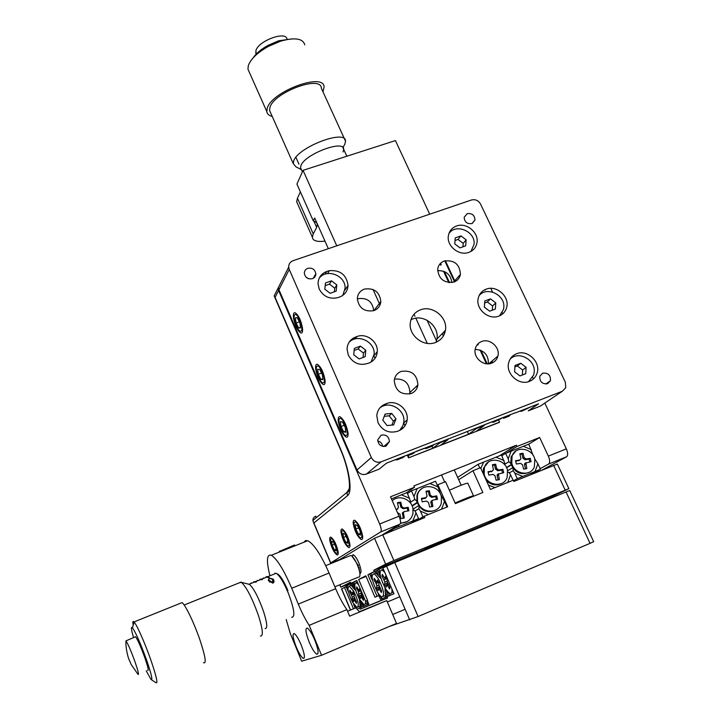 <?xml version="1.0" encoding="UTF-8"?>
<svg xmlns="http://www.w3.org/2000/svg" width="719" height="719" viewBox="0 0 719 719"><rect width="100%" height="100%" fill="white"/><g stroke="black" fill="none" stroke-linecap="round" stroke-linejoin="round"><path stroke-width="1.08" d="M341.525 588.942L344.464 587.423L353.487 608.786M346.136 586.731L344.464 587.423M359.392 599.107L360.255 607.753L357.505 608.885M357.325 608.975L359.725 607.977L360.228 609.182L387.622 597.956L387.065 596.644L393.967 593.786L382.868 567.965L394.749 562.555L418.099 616.534L389.222 626.519M387.532 597.741L360.228 609.182M393.958 593.759L390.318 595.296L386.211 589.625M388.916 595.871L387.065 596.644M566.06 491.967L569.763 490.556L593.669 541.668L590.056 543.339L566.06 491.967L394.749 562.555M590.056 543.339L418.099 616.534M319.227 289.092C323.523 296.74 329.832 299.553 338.173 297.549L340.761 296.561C345.336 294.197 347.753 290.467 348.023 285.371C346.468 274.757 340.222 269.868 329.293 270.695L326.651 271.53C321.078 273.759 318.211 277.849 318.032 283.807L319.227 289.092M348.293 355.123C353.146 363.49 359.967 366.151 368.73 363.095L370.051 362.61C374.401 360.3 376.801 356.687 377.259 351.762C378.275 341.696 366.331 332.753 356.975 336.546L355.653 337.022C350.288 339.224 347.421 343.242 347.052 349.066L348.293 355.123M378.041 422.727C382.508 430.717 388.961 433.584 397.409 431.319L398.739 430.807C403.548 428.758 406.352 425.127 407.143 419.905C408.823 409.318 396.403 399.413 386.66 403.557L385.339 404.06C380.234 406.208 377.385 410.091 376.783 415.69L378.041 422.727M542.656 373.179L539.798 376.235C539.574 381.762 542.189 384.252 547.626 383.703L550.448 380.728C550.745 375.165 548.139 372.658 542.656 373.179M381.16 435.148L377.718 439.848C378.329 444.89 381.088 446.993 386.004 446.166L389.428 441.583C388.889 436.478 386.139 434.33 381.16 435.148M307.804 268.313C305.521 269.23 304.362 270.901 304.335 273.328C305.26 277.651 307.939 279.448 312.37 278.702C314.616 277.804 315.776 276.159 315.839 273.777C314.949 269.409 312.28 267.585 307.804 268.313M467.242 213.642L464.177 217.246C464.51 222.018 467.098 224.13 471.943 223.582L474.98 220.05C474.693 215.242 472.113 213.112 467.242 213.642M294.502 314.913C292.624 317.501 297.378 330.803 300.362 331.306L301.423 330.884C303.373 328.43 298.574 314.904 295.59 314.446L294.502 314.913M316.8 366.331C314.706 368.622 319.703 382.346 322.831 382.903L323.856 382.589C326.031 380.441 320.989 366.492 317.852 365.98L316.8 366.331M339.512 418.692C337.184 420.66 342.442 434.842 345.722 435.462L346.693 435.247C349.101 433.431 343.799 419.015 340.509 418.449L339.512 418.692M516.548 353.757C512.548 355.375 509.942 358.278 508.746 362.475C505.295 373.538 518.965 385.986 529.499 381.34C533.273 379.803 535.79 377.089 537.066 373.215C541.056 362.088 527.315 349.092 516.548 353.757M486.197 289.155C481.874 290.853 479.205 293.963 478.18 298.502C475.592 309.134 488.749 320.359 498.86 316.108C502.967 314.482 505.583 311.543 506.697 307.301C509.753 296.588 496.514 284.895 486.197 289.155M456.538 226C451.945 227.743 449.222 231.015 448.377 235.805C446.445 246.006 459.162 256.261 468.914 252.351C473.3 250.661 475.969 247.561 476.922 243.031C479.249 232.74 466.469 222.09 456.538 226M401.175 371.417C397.131 373.098 394.821 376.127 394.255 380.522C395.387 390.785 400.995 395.126 411.088 393.554C414.962 391.936 417.236 389.051 417.91 384.881C417.056 374.41 411.475 369.926 401.175 371.417M364.29 289.119C359.994 290.844 357.667 294.008 357.316 298.61C358.826 308.118 364.362 312.118 373.925 310.617C378.077 308.945 380.378 305.908 380.836 301.495C379.542 291.815 374.033 287.69 364.29 289.119M373.745 310.68C372.379 301.297 366.987 297.324 357.559 298.762L357.316 298.852M444.216 261.033C440.531 262.462 438.356 265.122 437.7 268.996C438.536 278.99 443.965 283.34 453.986 282.055C457.536 280.671 459.684 278.118 460.412 274.415C459.792 264.286 454.399 259.82 444.216 261.033M481.613 341.516C478.207 342.882 476.086 345.363 475.241 348.967C473.066 357.559 483.563 366.636 491.661 363.149C494.915 361.828 496.991 359.473 497.899 356.067C500.397 347.43 489.846 338.011 481.613 341.516M420.507 309.826C414.62 312.181 411.214 316.522 410.306 322.84C408.419 335.431 423.68 347.403 435.426 342.505C440.972 340.258 444.306 336.204 445.412 330.345C447.973 317.573 432.568 304.901 420.507 309.826M436.074 342.244L436.927 339.089C439.462 326.561 424.399 314.158 412.58 318.993L410.971 319.676M371.328 457.509C373.574 461.562 376.828 463.009 381.097 461.832L366.331 474.118C362.25 475.25 359.132 473.866 357.001 469.992L371.328 457.509L289.263 269.436L278.954 289.721L278.415 287.474L281.174 282.001M357.001 469.992L278.954 289.721M366.331 474.118L379.192 469.094L386.489 463.153L515.352 412.724M409.605 393.994L409.893 392.565C409.309 382.85 404.168 378.356 394.479 379.084M451.874 282.576C450.678 274.433 445.924 270.461 437.61 270.659M488.381 363.832C488.596 354.925 484.193 350.108 475.169 349.371M492.758 362.664L492.021 361.073M455.082 281.596L445.367 260.7M492.209 362.924L491.535 361.486M454.525 281.848L444.773 260.853M485.172 290.215L484.921 289.694L485.172 290.215M515.415 412.859L538.513 403.844L528.231 410.855L540.23 406.163L562.285 391.28L381.097 461.832M542.333 404.743L540.23 406.163M562.285 391.28L565.736 387.73L565.368 382.283L480.544 204.052C478.396 200.439 475.376 199.082 471.484 199.981L293.064 260.691C290.143 261.86 288.687 263.999 288.696 267.1L289.263 269.436M308.882 278.801L306.213 277.309M382.67 446.391C382.211 443.515 380.567 441.691 377.736 440.918M342.792 295.374L345.057 288.337C345.92 275.413 326.255 267.935 319.065 278.478M325.105 274.146L326.651 271.53M327.603 273.535L329.293 270.695M328.34 248.684L314.697 218.028L313.268 220.841L296.938 184.091L303.041 170.34L395.423 140.582L429.719 214.19M297.855 204.439L296.659 201.724L297.441 198.255L300.38 191.829M303.041 170.34L336.753 245.826M324.988 241.144C316.908 242.087 312.693 240.757 312.352 237.144L313.25 233.909L316.648 227.393L317.412 224.121M316.719 222.575L313.268 220.841M346.909 492.749L349.254 488.614M294.943 545.82L294.601 544.993L279.367 551.428M296.192 646.857C298.888 653.203 301.234 657.031 303.211 658.361C305.269 658.379 304.604 653.931 301.234 645.024C298.511 638.661 296.174 634.841 294.233 633.574C292.193 633.601 292.84 638.032 296.192 646.857M309.197 642.13C312.037 648.754 314.536 652.771 316.702 654.191C319.02 654.254 318.382 649.563 314.796 640.099C311.938 633.457 309.44 629.458 307.319 628.1C305.009 628.091 305.638 632.774 309.197 642.13M286.198 619.526L290.278 633.457L301.647 661.201L321.564 655.279L309.188 625.359C305.386 619.526 301.755 612.444 298.286 604.113L291.734 588.259C283.762 569.736 276.95 558.735 271.315 555.275C266.731 554.007 266.228 560.685 269.823 575.317M287.942 590.596C283.978 581.356 280.563 575.838 277.714 574.05L277.094 573.879M321.564 655.279L396.52 623.409L386.75 600.599L359.473 611.644M386.75 600.599L349.632 616.165L346.873 609.613C342.891 603.915 339.152 596.95 335.656 588.699L329.059 573.016C320.989 554.7 313.879 543.924 307.732 540.715L305.476 540.607L303.948 542.225M309.188 625.359L346.873 609.613M384.98 587.666L385.735 597.192L382.104 598.693L378.131 593.786L380.513 599.358L382.104 598.693M376.307 570.679L378.724 576.332L374.716 571.488L377.565 570.167M369.692 574.041L371.229 573.259L372.056 579.577L369.692 574.041L367.894 574.787L377.08 596.303L374.959 597.21L365.836 575.829L358.673 579.478L367.562 600.374L365.567 601.228L356.741 580.458L351.007 583.379L350.504 582.183L340.779 587.18L350.899 583.127M385.222 597.372L387.379 596.509L384.944 590.829M387.37 596.509L388.637 595.979M378.724 576.332L381.034 578.498M371.229 573.259L374.824 571.569M383.272 567.767L382.796 567.381L384.458 566.536L561.8 493.728M384.683 567.048L384.458 566.536M379.129 569.241L379.947 575.73L377.52 570.068L382.903 567.462M386.193 590.281L388.637 595.988L390.318 595.296M380.423 576.162L379.947 575.73M359.437 601.911L361.657 607.169L359.94 607.879L360.273 607.016M355.159 608.085L353.622 604.436L356.22 608.085M351.537 583.271L353.748 588.501L350.189 583.963L352.607 582.83M347.196 585.473L348.059 591.27L345.893 586.147L350.279 584.044M353.748 588.501L355.698 590.443M367.418 603.924L367.032 604.94L367.005 600.626M367.032 604.94L364.165 606.135L360.516 600.958M353.946 582.048L354.791 587.989L352.571 582.75L356.849 580.709M360.498 601.444L362.736 606.719L364.165 606.135M367.4 604.787L368.874 604.185L367.31 600.5M501.494 418.125L493.674 422.17L491.293 422.116M493.674 422.17L501.422 418.467M486.43 363.769L480.049 350.009M477.749 345.057L477.452 344.41M448.8 282.603L443.506 271.198M440.747 265.239L440.073 263.783M444.36 334.029L443.551 332.259M521.554 411.286L529.355 407.565L521.554 411.286L519.603 411.214M510.715 414.53L509.106 416.148L505.763 416.463M505.691 416.795L503.525 418.323L509.106 416.148M491.284 363.284L490.762 362.151M503.525 418.323L503.138 417.487M487.221 363.832L480.975 350.378M478.288 344.563L477.955 343.862M449.582 282.675L444.423 271.557M441.223 264.655L440.576 263.262M404.743 456.026L397.167 459.836L395.135 459.774M397.167 459.836L403.008 457.554L404.725 456.188M426.232 448.485L433.845 444.827L431.993 446.238L426.232 448.485L423.779 448.44M414.962 451.883L413.254 453.554L409.201 454.291M409.183 454.453L407.439 455.819L413.254 453.554M417.182 387.649L416.526 386.202M380.009 304.973L373.044 289.487M404.995 425.801L403.727 422.943M375.012 358.35L373.925 355.905M407.439 455.819L407.125 455.1M402.631 428.479L402.119 427.32M507.803 472.203L508.944 472.41L510.571 474.774L507.749 482.422M488.462 485.154L495.031 487.572M504.037 460.546L496.002 457.185L501.494 455.001L504.81 463.404M479.78 467.997L478.108 464.312L483.635 462.11L480.831 468.366M513.087 480.265L510.571 474.774M483.635 462.11L496.002 457.185M478.108 464.312L457.626 477.353M534.711 458.884L537.884 463.764L535.026 471.493L522.785 476.445L514.75 473.093L513.114 470.729L513.105 468.411M531.332 449.645L523.351 446.301L528.771 444.144L532.977 455.118M505.664 453.338L511.137 451.164L508.207 458.875L505.664 453.338L501.826 455.729M514.75 473.093L517.312 478.665L522.785 476.445M535.026 471.493L540.463 469.3L537.884 463.764M511.137 451.164L523.351 446.301M513.114 470.729L509.277 472.931M517.312 478.665L513.537 480.75M540.463 469.3L530.514 474.72M516.017 450.93L511.164 456.646L510.85 463.584L508.98 461.733L504.423 464.465M508.98 461.733L508.207 458.875M511.155 464.672L506.446 467.449M511.272 464.986L506.589 467.745M512.665 467.781L507.587 470.738M413.182 510.139L414.521 510.418L416.049 512.89L412.841 520.942L399.935 526.164L397.427 525.688M409.614 498.276L401.391 494.852L407.116 492.578L410.45 501.17L409.839 502.293M393.868 527.845L394.156 528.51L399.935 526.164M412.841 520.942L418.566 518.624L416.049 512.89M418.566 518.624L410.909 523.162M391.469 498.914L401.391 494.852M394.156 528.51L386.966 532.851M438.042 486.916L435.525 481.263L429.872 483.519L438.042 486.916L440.639 494.546L444.504 501.422L441.502 509.232M419.114 506.464L418.862 508.666L420.399 511.137L428.416 514.525M411.457 490.852L417.155 488.578L413.964 496.532L411.457 490.852L407.529 493.522M420.399 511.137L422.925 516.862L423.545 516.61M446.993 507.012L444.504 501.422M417.155 488.578L429.872 483.519M418.862 508.666L414.926 511.11M422.925 516.862L415.178 521.428M416.687 501.044L414.8 499.435L410.046 502.527M414.8 499.435L413.964 496.532M417.065 502.5L412.041 505.709M417.2 502.905L412.203 506.086M418.566 505.673L413.066 509.133M359.239 577.078C360.345 576.081 360.156 573.16 358.655 568.289C356.678 562.6 354.431 558.537 351.924 556.111L353.209 554.798C354.898 555.58 356.759 558.232 358.781 562.752C361.315 569.34 361.675 572.89 359.868 573.411M512.89 512.476L488.543 522.596L512.89 512.476M449.95 538.387L425.181 548.66L449.95 538.387M337.75 560.766L374.527 538.261L424.731 517.563L424.156 516.251L447.685 506.733L437.871 484.723L445.546 481.658L455.37 503.624L482.835 492.506L472.967 470.711L480.526 467.701L490.412 489.441L513.276 480.184L513.86 481.46L557.369 464.079L568.855 488.623M382.661 534.603L393.877 560.541L568.873 488.659L550.529 497.44L373.745 570.239L374.293 571.524L367.894 574.787M373.745 570.239L385.663 564.118L374.527 538.261M550.529 497.44L550.799 498.015M393.877 560.541L385.663 564.118M415.789 521.185L424.156 516.251M437.242 485.127L437.871 484.723M458.686 479.699L472.967 470.711M376.127 570.769L374.293 571.524M378.886 595.548L377.08 596.303M378.895 595.566L374.959 597.21M366.088 576.413L358.673 579.478M352.723 582.669L351.007 583.379M332.223 547.177C333.796 550.736 335.225 552.812 336.519 553.432C338.047 553.217 337.768 550.359 335.674 544.858C334.101 541.299 332.672 539.223 331.396 538.63C329.868 538.864 330.138 541.713 332.223 547.177M343.583 539.547C345.21 543.205 346.711 545.353 348.086 545.991C349.767 545.784 349.515 542.791 347.322 537.03C345.686 533.363 344.185 531.224 342.819 530.595C341.148 530.829 341.399 533.813 343.583 539.547M355.905 531.26C357.586 535.026 359.167 537.246 360.65 537.92C362.493 537.713 362.268 534.577 359.967 528.528C358.269 524.753 356.696 522.542 355.231 521.886C353.389 522.12 353.613 525.247 355.905 531.26M407.619 455.756L408.554 457.85L432.874 448.198L440.163 442.688L448.117 439.588L440.684 445.142L468.608 434.231L476.526 428.497L484.354 425.441L484.112 424.911M443.362 335.998L442.257 333.589M476.526 428.497L476.284 427.958M436.523 340.914L427.104 320.297M566.563 456.79L548.642 464.034C550.098 462.748 549.999 460.106 548.345 456.107L566.347 448.863C568.001 452.844 568.073 455.487 566.563 456.79L542.198 469.992M548.642 464.034L540.167 468.662M548.345 456.107L539.654 437.494L516.979 446.508L516.386 445.214L413.892 485.936L414.486 487.266L390.543 496.784L399.027 516.206C400.681 520.358 401.013 523.001 399.998 524.124L380.728 531.916L330.722 562.896L339.907 559.445M399.998 524.124L382.948 534.487M448.117 439.588L447.874 439.039M440.163 442.688L439.92 442.149M380.728 531.916C381.681 530.811 381.322 528.168 379.668 523.998L278.586 290.449L275.08 297.351L274.146 295.931L276.105 292.04M566.347 448.863L544.795 403.08M533.435 378.94L532.68 377.331M502.788 313.808L502.239 312.648M492.551 292.067L490.807 288.355M539.654 437.494L528.771 444.144M516.979 446.508L506.562 452.988M516.386 445.214L499.417 455.828M414.486 487.266L406.181 492.946M408.949 457.545L408.077 455.576M432.874 448.198L431.993 446.238M280.805 282.738L278.046 288.202L278.586 290.449M408.554 457.85L499.067 422.475L499.552 422.134L498.662 420.22M468.608 434.231L467.35 431.445M427.293 343.394L415.825 318.184M414.944 316.261L414.027 314.23M484.354 425.441L476.311 431.22L499.552 422.134M316.351 517.608L315.758 516.197L314.356 516.997L313.133 518.561L312.837 520.511L330.722 562.896M352.454 556.56L352.912 554.744M360.579 573.178L359.797 572.899M251.228 582.83L250.805 583.54M257.357 580.35L256.926 581.042M263.469 577.887L263.028 578.561M291.662 617.261C295.473 617.217 294.287 609.011 288.121 592.645C283.484 581.824 279.502 575.38 276.186 573.286L274.847 573.25M266.021 576.818L268.573 577.797L269.194 577.546L267.926 576.629L266.668 576.674M259.91 579.28L261.806 579.757L262.426 579.505L261.797 579.101L260.566 579.146M253.789 581.752L255.649 582.246L256.27 581.995L255.649 581.59L254.454 581.626M249.781 584.619L248.262 583.99M268.636 580.853L268.277 580.323L269.283 578.013L273.076 579.056L273.535 579.757L273.049 583.172L268.636 580.853M274.047 581.428L273.076 579.056M272.887 583.226L272.492 579.298L269.544 578.328L268.654 579.469L268.933 580.188L272.546 582.408M269.877 582.21L269.23 580.619M343.035 151.979L343.682 149.318C344.194 139.306 304.919 154.127 301.009 165.469L300.551 167.743L302.375 171.832M256.18 54.123L255.883 50.779C258.058 40.803 286.602 30.378 287.052 39.365L287.115 39.509M252.989 58.041C256.09 53.458 261.159 49.207 268.187 45.288L278.604 40.812L291.923 38.889M249.232 72.044L247.974 69.213L248.289 65.717C250.589 59.147 257.24 52.739 268.223 46.483L280.518 41.199C294.763 37.199 302.852 38.404 304.784 44.812M272.213 116.406C268.96 115.624 267.162 114.006 266.803 111.544L267.234 108.263C271.449 91.583 324.071 71.99 324.08 86.999L322.993 91.861M301.414 169.666L295.949 166.817L293.208 163.546L293.738 160.804C298.268 146.91 346.118 128.854 345.524 141.185L344.743 144.51L342.819 147.422M270.596 112.784L269.553 110.429L269.949 107.437C273.84 92.338 321.312 74.677 321.339 88.239L345.524 141.185M248.073 584.044L249.511 584.412C253.816 588.439 258.454 597.363 263.433 611.168C267.171 622.924 267.729 628.721 265.104 628.541M147.611 670.27C148.932 671.249 148.015 667.106 144.861 657.858C140.879 646.911 137.787 639.865 135.567 636.728L134.938 636.98M137.904 674.242L138.057 674.413C139.1 674.961 138.084 670.791 135.028 661.893C131.218 651.369 128.207 644.359 125.996 640.854L135.567 636.728M146.218 670.845L150.981 679.437C152.904 680.704 151.466 674.323 146.676 660.276C140.636 643.622 135.891 632.801 132.458 627.822C130.786 626.168 131.155 629.404 133.554 637.537M151.52 679.797L155.843 682.637C158.18 684.191 156.535 676.687 150.9 660.141C145.085 643.433 136.853 624.847 134.094 622.025L134.013 621.935C132.826 620.722 132.557 621.818 133.195 625.215M203.486 662.684C206.605 664.185 205.427 656.609 199.945 639.964C194.229 623.202 185.412 604.877 182.069 602.603L180.406 603.268M260.404 636.009C263.54 636.324 262.83 629.305 258.256 614.97C252.171 598.091 246.563 587.216 241.422 582.336L239.005 582.92M358.52 565.772L351.924 556.111L350.836 555.445L349.605 555.94M330.138 293.298L336.159 291.141L336.825 284.904L331.495 280.823L325.482 282.971L324.799 289.209L330.138 293.298M334.371 291.779L334.757 288.184L329.464 284.131L325.186 285.659M329.464 284.131L331.495 280.823M334.757 288.184L336.825 284.904M348.868 342.586C357.046 333.014 375.507 341.66 374.105 354.395L370.986 362.106M359.132 358.925L365.18 356.651L365.809 350.243L360.408 346.1L354.359 348.356L353.712 354.764L359.132 358.925M363.068 357.451L363.499 353.083L358.134 348.967L354.152 350.45M358.134 348.967L360.408 346.1M363.499 353.083L365.809 350.243M448.881 233.657C455.648 222.962 475.69 231.419 474.082 244.28L470.936 251.443M459.989 247.875L465.678 245.835L466.137 239.84L460.915 235.886L455.226 237.908L454.759 243.912L459.989 247.875M462.946 246.824L463.207 243.346L458.021 239.418L455.028 240.488M458.021 239.418L460.915 235.886M463.207 243.346L466.137 239.84M479.052 295.752C486.484 285.937 505.268 294.745 503.812 307.364L503.507 309.44L499.516 315.848M489.648 311.174L495.364 309.035L495.777 302.87L490.493 298.852L484.777 300.982L484.345 307.148L489.648 311.174M492.317 310.177L492.605 305.97L487.356 301.98L484.642 302.996M487.356 301.98L490.493 298.852M492.605 305.97L495.777 302.87M510.104 359.176C518.174 350.468 535.511 359.599 534.226 371.885L533.687 374.959L528.546 381.663M519.981 375.92L525.733 373.673L526.101 367.337L520.745 363.257L515.002 365.495L514.615 371.831L519.981 375.92M522.371 374.985L522.668 370.006L517.356 365.953L514.921 366.906M517.356 365.953L520.745 363.257M522.668 370.006L526.101 367.337M379.74 408.077C388.916 399.836 405.831 409.767 403.781 422.197L402.982 425.477L399.701 430.393M391.729 413.425L385.132 414.054L382.787 420.13L387.056 425.576L393.67 424.929L395.998 418.844L391.729 413.425L389.204 415.816L384.27 416.292M391.945 425.1L393.437 421.208L389.204 415.816M393.437 421.208L395.998 418.844M512.18 413.955L515.379 412.787M484.139 424.893L491.463 422.035M416.301 451.361L423.842 448.413M455.091 503.003C466.137 498.159 472.284 495.786 473.524 495.867L470.909 497.332M449.384 490.223C460.385 485.352 466.523 483.015 467.817 483.222L473.462 495.733M462.712 500.649L466.298 498.761L461.67 500.523L455.37 503.615M329.796 540.364C331.405 547.527 333.814 552.381 337.031 554.915C338.038 555.149 338.406 554.097 338.137 551.761C336.528 544.553 334.11 539.681 330.884 537.147C329.868 536.922 329.509 537.992 329.796 540.364M336.294 550.871L335.773 546.898L333.409 542.045L331.594 541.2L332.124 545.164L334.47 549.99L336.294 550.871M336.088 549.334L334.47 549.99M334.47 544.22L332.124 545.164M341.058 532.446C342.675 539.87 345.201 544.903 348.625 547.536C349.722 547.797 350.144 546.692 349.883 544.211C348.257 536.742 345.731 531.683 342.307 529.058C341.192 528.807 340.77 529.939 341.058 532.446M347.915 543.321L347.394 539.16L344.922 534.127L342.981 533.282L343.502 537.435L345.956 542.432L347.915 543.321M347.717 541.731L345.956 542.432M346.046 536.41L343.502 537.435M353.272 523.863C354.898 531.566 357.541 536.787 361.199 539.529C362.403 539.816 362.888 538.648 362.637 536.023C361.001 528.258 358.359 523.01 354.701 520.277C353.469 519.999 352.993 521.194 353.272 523.863M360.525 535.125L360.021 530.766L357.415 525.535L355.33 524.699L355.842 529.04L358.422 534.244L360.525 535.125M360.327 533.471L358.422 534.244M358.61 527.935L355.842 529.04M293.523 317.996C295.114 325.743 297.549 330.74 300.839 332.996C302.339 333.257 302.87 331.54 302.456 327.846C300.866 320.036 298.421 315.003 295.123 312.747C293.613 312.513 293.073 314.257 293.523 317.996M300.551 327.927L299.85 322.777L297.253 317.726L295.383 317.861L296.084 322.993L298.655 328.008L300.551 327.927M300.47 327.37L298.655 328.008M299.365 321.833L296.084 322.993M315.695 369.162C317.295 377.035 319.838 382.175 323.334 384.593C324.817 384.881 325.374 383.281 325.015 379.803C323.415 371.876 320.863 366.699 317.358 364.281C315.857 364.012 315.308 365.638 315.695 369.162M322.984 379.632L322.346 374.59L319.676 369.395L317.681 369.278L318.319 374.302L320.962 379.47L322.984 379.632M322.867 378.769L320.962 379.47M321.582 373.107L318.319 374.302M338.272 421.262C339.889 429.261 342.55 434.564 346.252 437.161C347.717 437.467 348.302 435.993 347.996 432.73C346.378 424.668 343.718 419.348 339.997 416.741C338.514 416.454 337.939 417.955 338.272 421.262M345.821 432.299L345.246 427.365L342.523 422.017L340.384 421.64L340.968 426.556L343.673 431.867L345.821 432.299M345.686 431.103L343.673 431.867M344.212 425.324L340.968 426.556M400.465 523.405L407.251 521.536M400.564 522.929C407.089 522.992 411.223 519.891 412.976 513.627L412.913 508.324C411.205 498.986 398.703 494.384 392.268 500.739M393.122 500.047L392.241 500.667M397.49 512.683L399.935 514.067L400.923 518.579L404.285 518.013L403.368 512.494L404.59 511.506L408.94 510.778L408.185 507.326L403.826 508.045L401.777 506.598L400.789 502.114L397.445 502.671L398.461 507.506L397.122 509.16L396.025 509.34M407.898 510.948L407.26 508.045L408.185 507.326M403.251 518.183L402.424 512.899L403.772 511.802M397.67 508.962L396.259 509.879M407.26 508.045L403.107 508.737L400.825 507.129L399.89 502.851L397.562 503.237M399.89 502.851L400.789 502.114M486.305 480.409C491.131 485.217 496.317 486.197 501.862 483.33M484.184 474.1C486.386 485.72 503.839 488.174 507.156 477.362L507.497 470.307C505.205 458.488 487.338 456.331 484.381 467.566L484.184 474.1M488.489 461.922L483.519 468.105L483.078 473.3M503.704 472.671L502.896 469.309L498.689 469.992L496.676 468.572L495.625 464.213L492.398 464.744L493.468 469.768L492.218 471.044L488.012 471.727L488.812 475.097L493.027 474.405L495.049 475.825L496.101 480.202L499.337 479.672L498.438 474.091L503.704 472.671M502.464 472.868L501.79 470.1L502.896 469.309M498.105 479.879L497.153 475.888L497.314 474.549L498.501 473.722M492.506 470.963L488.147 472.311M501.79 470.1L497.782 470.747L495.544 469.174L494.546 465.013L492.542 465.337M494.546 465.013L495.625 464.213M510.85 463.584C514.633 472.707 520.763 475.601 529.238 472.275M511.766 463.045C513.968 474.315 530.784 477.065 534.361 466.766L534.828 459.315C532.536 447.856 515.343 445.385 512.081 456.089L511.766 463.045M531.089 461.652L530.271 458.327L526.11 458.992L524.106 457.59L523.037 453.267L519.837 453.779L520.924 458.839L519.711 460.025L515.541 460.699L516.35 464.034L520.52 463.36L522.533 464.771L523.603 469.121L526.811 468.59L525.913 463.009L531.089 461.652M529.795 461.859L529.121 459.126L530.271 458.327M525.526 468.806L524.555 464.86L524.744 463.485L525.877 462.721M519.927 459.971L515.685 461.292M529.121 459.126L525.149 459.765L522.92 458.21L521.904 454.075L519.99 454.381M521.904 454.075L523.037 453.267M421.855 488.552L418.898 491.176L417.245 494.079L416.741 501.305C420.525 510.778 426.852 513.69 435.723 510.041M417.487 500.828C419.68 513.402 438.914 514.948 441.34 502.788L441.385 496.883C439.093 484.067 419.366 482.925 417.424 495.544L417.487 500.828M437.476 499.301L436.694 495.876L432.389 496.586L430.348 495.148L429.342 490.709L426.025 491.248L427.068 496.155L425.756 497.683L421.433 498.402L422.197 501.835L426.52 501.116L428.569 502.554L429.576 507.021L432.901 506.473L431.993 500.918L433.162 500.02L437.476 499.301M436.37 499.489L435.723 496.622L436.694 495.876M431.804 506.652L430.879 502.545L430.996 501.341L432.29 500.334M426.214 497.53L424.983 498.393L421.559 498.959M435.723 496.622L431.607 497.305L429.342 495.706L428.38 491.463L426.16 491.823M428.38 491.463L429.342 490.709M359.599 606.602L360.219 606.09M352.634 602.351L356.975 607.447C359.437 606.198 358.323 600.751 353.613 591.108L349.326 586.111C346.873 587.369 347.978 592.789 352.634 602.351M349.326 586.111L350.315 585.706M354.161 594.433L352.705 591.89L352.337 594.146L349.874 590.173L349.74 591.737L352.265 597.058L352.085 599.08L353.532 601.614L353.892 599.385L356.381 603.403L356.525 601.848L353.982 596.473L354.161 594.433M354.431 598.118L354.827 598.918M354.422 598.199L352.085 599.08M353.694 593.696L354.152 594.559M350.584 591.422L349.74 591.737M366.681 603.636L367.364 603.034M358.52 584.655L356.193 582.678C353.595 583.963 354.701 589.508 359.5 599.313L363.976 604.49C365.216 604.796 365.683 603.565 365.369 600.778M361.154 591.171L359.653 588.573L359.248 590.892L356.705 586.83L356.561 588.448L358.484 591.791L358.961 595.961L360.444 598.541L360.839 596.249L363.41 600.356L363.571 598.756L360.947 593.265L361.154 591.171M361.36 594.856L361.756 595.79M361.342 595.062L358.961 595.961M360.614 590.434L361.127 591.422M357.442 588.115L356.561 588.448M384.836 596.024L385.717 595.152M377.098 591.512C378.94 594.604 380.549 596.402 381.915 596.923C384.899 595.602 383.775 589.688 378.545 579.163C376.72 576.126 375.129 574.364 373.799 573.879C370.833 575.209 371.93 581.087 377.098 591.512M376.298 573.016L374.653 573.519M379.093 582.794L377.475 580.062L376.972 582.543L374.24 578.274L374.042 579.999L376.118 583.522L376.819 585.742L376.558 587.953L378.158 590.676L378.652 588.223L381.421 592.537L381.627 590.829L378.823 585.032L379.093 582.794M379.138 586.47L379.533 587.783M379.075 587.01L376.558 587.953M378.347 582.084L379.021 583.406M375.03 579.631L374.042 579.999M384.701 572.234L381.852 569.843C378.706 571.21 379.803 577.24 385.15 587.953C387.038 591.09 388.691 592.923 390.12 593.454C391.693 593.831 392.277 592.312 391.873 588.915M383.263 568.9L382.661 569.52M387.298 578.957L385.636 576.162L385.078 578.723L382.256 574.364L382.041 576.135L384.899 582.013L384.611 584.295L386.265 587.072L386.795 584.556L389.662 588.96L389.896 587.198L387.002 581.267L387.298 578.957M387.28 582.615L387.658 584.125M387.182 583.325L384.611 584.295M386.463 578.265L387.199 579.739M383.083 575.748L382.041 576.135M347.574 611.267L355.743 607.852L359.68 611.95M341.66 588.834L350.584 610.009M409.704 619.895L386.525 566.114M383.416 405.965L385.339 404.06M384.629 405.57L386.66 403.557M353.928 339.296L355.653 337.022M355.168 338.91L356.975 336.546M297.441 198.255L313.25 233.909M313.79 220.958L316.648 227.393M298.286 604.113L335.656 588.699M291.734 588.259L329.059 573.016M339.925 584.736L340.923 587.099M565.17 490.061L553.63 465.355M275.08 297.351L340.393 448.665C349.524 469.453 352.786 492.173 347.484 495.724L313.897 522.992M379.668 523.998L399.027 516.206M350.054 487.365L346.926 492.389L347.484 495.724M402.334 514.031L403.296 513.51M396.412 509.852L397.122 509.16M400.825 507.129L401.777 506.598M403.107 508.737L403.826 508.045M497.153 475.888L498.285 475.295M491.32 471.799L492.218 471.044M495.544 469.174L496.676 468.572M497.782 470.747L498.689 469.992M524.555 464.86L525.742 464.249M518.759 460.798L519.711 460.025M522.92 458.21L524.106 457.59M525.149 459.765L526.11 458.992M430.879 502.545L431.894 502.006M424.983 498.393L425.756 497.683M429.342 495.706L430.348 495.148M431.607 497.305L432.389 496.586M355.312 599.718L354.503 600.086M353.982 596.473L352.265 597.058M353.865 593.993L351.609 595.017M353.658 593.552L352.535 593.939M362.322 596.581L361.459 596.968M360.947 593.274L359.149 593.885M360.794 590.748L358.484 591.791M360.641 590.272L359.455 590.676M380.279 588.537L379.326 588.978M378.823 585.059L376.819 585.742M378.553 582.426L376.118 583.522M378.536 581.86L377.214 582.309M388.503 584.862L387.496 585.32M387.002 581.294L384.899 582.013M386.669 578.615L384.18 579.739M386.732 578.004L385.339 578.48M341.516 588.915L350.432 610.072M278.415 287.474L288.696 267.1M436.927 339.089L445.412 330.345M488.821 363.796L497.899 356.067M453.5 282.216L460.412 274.415M373.925 310.617L380.836 301.495M409.893 392.565L417.91 384.881M472.14 223.51L474.98 220.05M313.241 278.316L315.839 273.777M383.748 446.535L389.428 441.583M545.793 384.045L550.448 380.728M403.665 422.997L407.143 419.905M373.97 355.653L377.259 351.762M344.904 290.117L348.023 285.371M296.659 201.724L312.352 237.144M316.441 222.27L317.447 224.535M304.281 657.903L303.211 658.361M317.942 653.661L316.702 654.191M271.315 555.275L307.732 540.715M279.592 551.967L279.296 551.248M385.761 595.952L385.204 597.408M393.769 593.319L393.527 593.957M340.779 587.18L339.772 584.799M330.578 562.995L313.403 522.255M274.496 296.641L340.213 448.908C349.119 468.491 352.094 492.156 346.926 492.389L312.837 520.511M274.146 295.931L278.046 288.202M280.185 576.305L279.556 576.566M276.186 573.286L267.926 576.629M267.315 576.872L261.797 579.101M261.186 579.352L255.649 581.59M255.029 581.833L249.484 584.08M273.957 580.799L273.535 579.757M273.894 582.336L273.247 580.754M269.706 582.057L268.933 580.188M298.942 164.139L295.904 157.344L298.942 164.139M346.837 156.239L342.891 147.593M268.187 45.288L268.223 46.483M278.604 40.812L280.518 41.199M343.17 148.204L343.529 146.487M293.208 163.546L269.553 110.429M266.803 111.544L247.974 69.213M256.243 54.06L255.694 52.846M358.395 577.123L334.865 586.821M359.644 572.018L358.979 567.345M138.057 674.413L131.226 664.554L128.836 659.062C129.24 660.806 125.259 649.014 125.996 640.854M249.511 584.412L241.422 582.336M241.054 582.102L184.154 605.03M182.069 602.603L134.013 621.935M132.458 627.822L134.094 622.025M350.836 555.445L325.752 565.646M461.167 485.226L454.273 469.893M444.675 482.009L441.529 474.962M403.368 512.494L402.424 512.899M483.519 468.105L484.381 467.566M498.438 474.091L497.314 474.549M511.164 456.646L512.081 456.089M525.913 463.009L524.744 463.485M416.678 496.038L417.424 495.544M431.993 500.918L430.996 501.341M359.087 606.557L358.098 606.971M353.892 599.385L354.853 598.9M352.49 594.101L353.73 593.687M366.133 603.592L365.18 603.987M357.46 582.156L356.193 582.678M360.839 596.249L361.837 595.745M359.41 590.838L360.713 590.407M384.189 595.97L383.335 596.321M376.073 572.935L373.799 573.879M378.652 588.223L379.767 587.666M377.169 582.48L378.616 581.995M392.448 592.483L391.648 592.816M383.398 569.214L381.852 569.843M386.795 584.556L387.972 583.963M385.294 578.651L386.813 578.148M392.709 614.502L405.121 609.263M387.343 601.992L399.746 596.788"/></g></svg>
